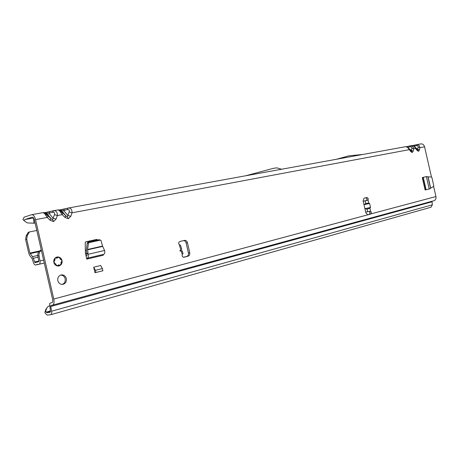<?xml version="1.0" encoding="UTF-8"?>
<svg xmlns="http://www.w3.org/2000/svg" width="459" height="459" viewBox="0 0 459 459"><rect width="100%" height="100%" fill="white"/><g stroke="black" fill="none" stroke-linecap="round" stroke-linejoin="round"><path stroke-width="0.69" d="M60.651 275.09C62.94 275.176 64.444 276.41 65.155 278.785C65.551 281.493 64.593 283.369 62.281 284.408M57.84 280.701C57.455 277.741 58.563 275.825 61.15 274.941C63.755 274.654 65.488 275.859 66.36 278.561C66.75 281.522 65.637 283.438 63.032 284.322C60.445 284.603 58.718 283.398 57.84 280.701M53.852 262.433C53.479 259.668 54.506 257.866 56.927 257.029C59.469 256.73 61.167 257.895 62.028 260.534C62.401 263.305 61.374 265.107 58.936 265.945C56.411 266.237 54.713 265.067 53.852 262.433M182.246 254.475L181.196 251.027L179.871 250.901L180.869 249.96L179.251 244.658C178.379 243.247 178.562 242.203 179.79 241.526L184.518 240.378C185.941 240.241 186.916 241.009 187.444 242.696L189.739 252.708C189.997 254.475 189.452 255.629 188.104 256.168L183.956 257.247C182.481 257.115 181.913 256.191 182.246 254.475L183.021 253.506M409.359 148.819L409.365 149.634L72.057 212.804C72.08 209.505 70.824 207.916 68.288 208.036L405.641 146.685L407.558 147.299L410.725 151.55L412.262 152.537L411.499 151.309L410.839 150.913L410.725 151.55M410.713 150.736L408.04 147.431M409.503 149.026L411.43 150.477L411.499 151.309M415.676 147.655L415.682 148.452L413.634 148.831C413.387 146.708 412.182 145.727 410.019 145.893L411.975 145.537L413.892 146.14L417.024 150.351L418.533 151.327L417.776 150.116L417.133 149.726L417.024 150.351M417.013 149.548L414.357 146.266M415.86 147.913L417.701 149.29L417.776 150.116M58.178 209.889L59.762 211.048L62.223 214.646L64.989 217.423L68.311 218.731L67.421 216.814L65.809 215.839L64.989 217.423M59.762 211.048L61.483 211.398L61.081 210.761L58.654 209.82M59.842 209.975L61.575 210.882L61.85 210.291L63.629 210.503L67.869 215.449L67.421 216.814M43.244 212.603L44.787 213.791L47.271 217.446L50.111 220.257L53.525 221.577L52.636 219.631L50.983 218.645L50.111 220.257M44.787 213.791L46.566 214.141L46.198 213.492L43.703 212.534M44.816 212.655L46.772 213.596L47.088 212.993L48.889 213.206L53.106 218.243L52.636 219.631M365.903 197.731L366.936 198.948L366.718 200.353L368.049 200.072L363.212 201.3M365.685 212.115L370.597 211.203L371.394 212.351L370.815 214.02L367.814 214.823L365.869 212.907L363.103 200.841L364.056 198.185L367.028 197.462L368.267 198.667L368.049 200.072L368.738 203.09L369.604 203.452L370.522 207.445L369.902 208.185L367.062 209.143L364.905 208.702L370.522 207.445M369.134 211.404L370.063 212.615L369.478 214.278L367.429 214.829M422.263 177.581L426.652 176.572L422.263 177.581L425.097 189.98L425.843 189.808L423.009 177.409M424.627 177.036L423.462 177.3M96.344 240.281L95.489 239.724L96.717 239.42L85.787 241.818L85.236 242.582L85.397 252.995L86.074 256.059L86.711 255.812L86.912 254.843L86.355 250.379L87.244 242.903L87.904 242.134L89.092 242.622L88.432 243.39L87.583 249.484L88.082 254.315C88.553 256.415 88.283 257.706 87.273 258.193L86.78 259.134L86.074 256.059M96.717 239.42L97.532 239.879L96.298 240.177M424.558 146.788L419.876 147.666C419.629 145.555 418.424 144.585 416.273 144.751L420.92 143.908C422.71 143.776 423.921 144.734 424.558 146.788L431.471 177.008M433.617 186.394L435.941 196.555C436.262 198.684 435.58 200.084 433.904 200.738L433.726 200.784M50.76 314.702C51.615 314.306 51.896 313.147 51.609 311.225L50.737 306.52L51.012 305.401L52.475 305.183C53.967 304.46 54.397 302.412 53.778 299.038L35.561 219.637C34.654 216.344 33.375 214.692 31.728 214.686L24.115 217.176L22.95 219.534L24.184 220.796L24.671 219.609L32.216 217.176C33.157 217.176 33.886 218.123 34.408 220.004L52.578 299.222C52.934 301.15 52.687 302.32 51.838 302.733L50.387 302.957L49.652 303.686L50.415 311.357L50.111 312.269L46.789 312.688L45.67 311.191L44.879 312.401L45.464 313.526L47.346 315.126L50.76 314.702L431.053 207.216L432.338 204.817L432.017 201.254M94.956 272.715L93.693 267.207L100.653 265.491L102.397 268.567L102.902 270.77L94.956 272.715M183.566 240.614C184.839 240.682 185.7 241.468 186.136 242.966L188.425 252.955C188.689 254.722 188.144 255.875 186.79 256.409L183.525 257.258M95.489 239.724L85.592 241.893M368.738 203.09L365.76 203.463L363.993 204.708L369.604 203.452M366.718 200.353L363.838 201.128M181.196 251.027L182.217 250.878L179.911 250.66M181.701 249.185L180.869 249.96M180.588 245.525L179.251 244.658M369.902 208.185L370.597 211.203L369.26 211.467M63.112 211.771L62.453 211.909L63.112 211.771M60.691 212.247L61.931 212.018M48.344 214.496L47.65 214.646L48.344 214.496M45.711 215.007L47.019 214.772M409.772 145.945L407.208 146.553L410.019 145.893L409.962 146.834C411.275 146.639 411.901 147.109 411.838 148.24L411.43 150.477L413.232 151.074L413.634 148.831L411.838 148.24M67.938 208.111L67.192 209.643C68.982 209.39 69.636 210.153 69.166 211.932L67.869 215.449L70.766 216.321L72.057 212.804L69.166 211.932M416.026 144.803L413.484 145.405L416.273 144.751L416.227 145.687C417.529 145.492 418.155 145.956 418.097 147.075L417.701 149.29L419.486 149.881L419.876 147.666L418.097 147.075M35.091 222.988L33.932 223.212L33.616 218.082M61.081 210.761L65.809 215.839L63.049 213.068L62.223 214.646L57.392 215.546C57.432 212.201 56.182 210.583 53.646 210.698L52.492 212.339C54.294 212.081 54.948 212.856 54.455 214.669L53.106 218.243L56.055 219.127L57.392 215.546L54.455 214.669M46.789 312.688L50.421 311.672M24.184 220.796L27.299 222.908L33.932 223.212M53.181 210.807L45.028 212.603L46.686 213.389L51.442 219.092L48.178 215.982L47.271 217.446L35.561 219.637M46.198 213.492L46.772 213.596L50.983 218.645L46.233 213.923C46.043 213.165 45.068 212.718 43.312 212.574L31.728 214.686M53.244 210.784L49.698 211.645L48.889 213.206L52.492 212.339M67.84 208.139L59.842 209.906L61.472 210.67L66.285 216.304L61.139 211.174C60.875 210.406 59.911 209.97 58.253 209.861M67.892 208.122L64.38 208.971L63.629 210.503L67.192 209.643M412.888 145.549L413.484 145.405L413.559 145.773M407.208 146.553L406.559 146.702L407.208 146.547L407.282 146.955M44.879 312.401L45.762 309.578L46.818 307.943M45.67 311.191L46.646 308.345L47.971 306.549L49.847 305.654M46.646 308.345L45.762 309.578M245.657 175.78L273.581 168.287L276.857 167.856L281.602 169.245M336.808 159.204L348.955 155.813L362.92 154.453M336.378 159.284L348.863 155.836M366.569 200.543L367.011 200.474M89.092 242.622L100.521 240.126L101.055 240.596L102.529 246.087L104.589 250.482C105.048 252.542 104.767 253.821 103.74 254.309L87.285 258.193M103.424 254.384L103.241 255.238L86.78 259.134M86.453 255.87L86.745 255.801L86.453 255.87M87.273 258.193L103.74 254.309M100.343 240.137L98.84 239.73L87.904 242.134M98.84 239.73L99.224 239.776M93.693 267.207L95.438 270.305L95.948 272.526M102.397 268.567L95.438 270.305M430.645 188.047L428.086 176.858L431.431 177.008L431.879 177.438L433.795 185.826L433.583 186.417L429.492 188.97L425.843 189.808M428.086 176.858L426.652 176.572L425.332 176.87M58.408 266.025L59.492 265.474L58.85 264.9L57.518 265.83L56.348 265.589L57.157 265.83L56.509 265.434L57.22 265.675L58.609 264.877L59.716 265.394L61.449 263.632L60.881 263.047L61.047 262.41L60.949 263.03L61.523 263.713L59.664 265.704M54.351 263.736L54.793 263.466L55.746 263.896L56.509 265.434L55.654 264.545L55.034 264.677M56.715 257.189L56.583 257.746L57.599 257.212L56.388 257.195M57.65 256.931L59.44 257.442M61.523 263.856L61.03 264.487M55.281 257.855L56.514 257.815L55.315 257.901L54.793 258.474L55.464 258.033L54.937 258.566L54.919 260.287L53.978 261.051L54.569 263.621L53.801 261.045L54.69 260.339L54.552 259.742L53.944 259.88M61.047 262.41L61.954 260.97L61.776 260.173L61.954 260.993L60.961 263.03L61.466 263.518M54.724 258.492L54.782 259.691M61.449 262.009L61.954 260.993L61.69 260.207L59.9 258.784L60.192 257.895L57.834 257.189L57.065 258.136L55.315 257.901M39.503 250.981L29.91 253.075L32.509 256.633L35.039 262.605L38.562 261.796L38.774 260.959L37.833 255.915C37.546 252.961 38.699 250.998 41.293 250.029M41.385 250.413C39.508 251.675 38.722 253.488 39.032 255.852L39.973 260.907C40.243 262.772 39.962 263.885 39.13 264.241L44.282 263.053L37.764 264.55L37.472 264.275L35.601 265.038C34.775 265.09 34.075 264.309 33.501 262.697L32.107 258.543L29.755 255.525L28.797 253.357L25.624 239.529L26.18 235.846L28.338 232.26L29.445 231.933L27.288 235.524L26.731 239.214L25.624 239.529M29.445 231.933L36.806 230.475M29.91 253.075L26.731 239.214M36.95 264.734L37.73 264.55L36.95 264.734M179.899 250.689L180.163 251.119L179.888 250.706M407.558 147.299L407.902 147.328C407.77 146.978 407.024 146.765 405.664 146.685M413.892 146.14L416.227 145.687M435.941 196.555L369.478 214.278M418.533 151.327L419.486 149.881M412.262 152.537L413.232 151.074M68.311 218.731L70.766 216.321M53.525 221.577L56.055 219.127M53.778 299.038L367.728 214.835M365.76 203.463L365.169 200.881M367.653 211.725L367.062 209.143M33.536 217.962L24.671 219.609M62.573 212.586L61.822 212.724M47.673 215.346L47.07 215.455M49.589 211.674L44.787 212.643M64.283 209L59.704 209.935M33.496 218.909L34.012 218.811M48.126 216.183L48.447 216.126M63.032 213.406L63.331 213.355M50.737 306.52L431.885 201.834M51.609 311.225L432.338 204.817M48.161 215.839L46.566 214.141M63.049 213.068L61.483 211.398M407.89 147.322L409.962 146.834M46.187 312.183L50.37 310.921M188.104 256.168L186.79 256.409M189.739 252.708L188.425 252.955M187.444 242.696L186.136 242.966M363.207 201.283L363.884 201.117L363.207 201.283M87.841 253.477L86.602 253.758M104.589 250.482L88.082 254.315M102.655 246.397L87.571 249.834M102.529 246.087L87.583 249.484M88.432 243.39L87.244 242.903M86.567 253.569L87.807 253.288M426.107 189.756L423.273 177.346M429.211 189.039L426.377 176.635M430.513 188.133L427.931 176.841M59.997 258.233L59.968 258.767L60.858 259.335L60.324 259.151M60.863 259.341L61.776 260.173L60.863 259.467M53.789 260.546L54.919 260.287M56.583 257.838L56.314 257.224M58.333 266.013L58.132 265.526M56.52 257.952L57.266 258.01L57.851 257.482M55.883 264.487L55.516 263.948L54.604 264.143M55.746 263.896L54.598 263.764M60.066 258.331L60.33 259.278M59.601 265.118L58.345 265.422L58.706 265.864M58.207 265.285L57.111 265.916M58.609 264.877L58.259 265.405M53.938 260.907L54.248 261.091M61.954 260.993L61.764 260.155M56.514 257.815L57.065 258.136M33.323 258.262L38.068 257.195M38.785 261.051L34.517 262.02M30.151 253.615L38.803 251.727M32.509 256.633L37.77 255.468M86.55 253.293L85.5 253.534L86.55 253.293M27.288 235.524L26.18 235.846M86.349 250.339L85.357 250.568M43.599 260.081L39.973 260.907M39.032 255.852L37.833 255.915M411.998 145.532C413.358 145.612 414.104 145.824 414.225 146.169M183.066 253.649L182.217 250.878M181.73 249.277L180.462 245.123M58.247 209.861L53.29 210.773M52.475 305.183L433.904 200.738M413.484 145.405L412.882 145.549M63.032 284.322L62.745 284.373M100.521 240.126L99.018 239.718M54.822 263.615L54.42 263.856M61.5 262.129L61.099 262.531"/></g></svg>
